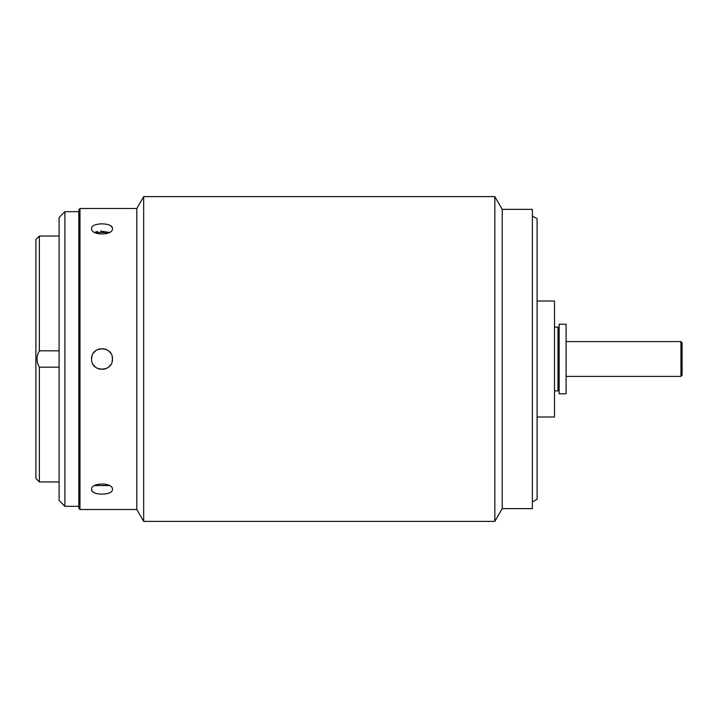 <?xml version="1.0" encoding="UTF-8"?>
<svg xmlns="http://www.w3.org/2000/svg" width="718" height="718" viewBox="0 0 718 718"><rect width="100%" height="100%" fill="white"/><g stroke="black" fill="none" stroke-linecap="round" stroke-linejoin="round"><path stroke-width="1.08" d="M39.382 350.815L39.382 236.042L35.9 239.525L35.9 478.475L39.382 481.957L39.382 367.185C36.259 361.728 36.259 356.272 39.382 350.815L59.1 350.815L59.1 217.482L59.1 500.518L64.898 506.316L64.898 211.684L78.818 211.684M39.382 367.185L59.1 367.185M79.976 509.511L79.976 208.489L78.818 209.656L78.818 508.344L79.976 509.511L136.815 509.511L143.681 521.394L494.846 521.394L494.846 196.606L143.681 196.606L143.681 521.394M91.994 356.083L91.581 359C90.908 345.546 113.13 345.537 112.457 359L112.035 356.065L112.457 359C113.13 372.454 90.908 372.462 91.581 359L91.581 358.856M79.976 208.489L136.815 208.489L136.815 509.511M110.805 353.364L108.858 351.111L110.805 353.364M106.363 349.504L103.5 348.67L106.363 349.504M100.538 348.67L97.684 349.504L100.538 348.67M95.189 351.111L93.232 353.364L95.189 351.111M112.026 227.202L110.823 225.946M91.581 228.656C90.908 222.275 113.13 222.266 112.457 228.656C113.13 235.719 90.908 235.728 91.581 228.656M93.232 364.636L95.18 366.889L93.232 364.636M97.675 368.496L100.538 369.33L97.675 368.496M103.5 369.33L106.354 368.496L103.5 369.33M108.849 366.889L110.805 364.636L108.849 366.889M112.457 359L112.044 361.917M92.012 490.798L93.205 492.054M91.581 489.344C90.908 482.281 113.13 482.272 112.457 489.344C113.13 495.725 90.908 495.734 91.581 489.344M494.846 196.606L502.214 209.36L502.214 508.64L494.846 521.394M502.214 508.64L532.37 508.64L532.37 209.36L502.214 209.36M532.37 501.99L537.1 499.261L537.1 218.739L532.37 216.01M537.1 416.996L554.502 416.996L554.502 301.004L537.1 301.004M554.502 390.897L557.985 390.897L557.985 327.103L554.502 327.103M566.098 376.403L680.942 376.403L680.942 341.597L566.098 341.597M559.142 324.204L559.142 393.796L566.098 393.796L566.098 324.204L559.142 324.204M680.942 376.403L682.1 375.236L682.1 342.764L680.942 341.597M94.552 485.547L109.486 485.547M95.126 232.21L97.63 231.474M100.538 231.097L109.486 232.452L94.552 232.452M59.1 481.957L39.382 481.957M59.1 236.042L39.382 236.042M136.815 208.489L143.681 196.606M557.985 341.597L559.142 341.597M557.985 376.403L559.142 376.403M78.818 506.316L64.898 506.316M59.1 217.482L64.898 211.684"/></g></svg>
